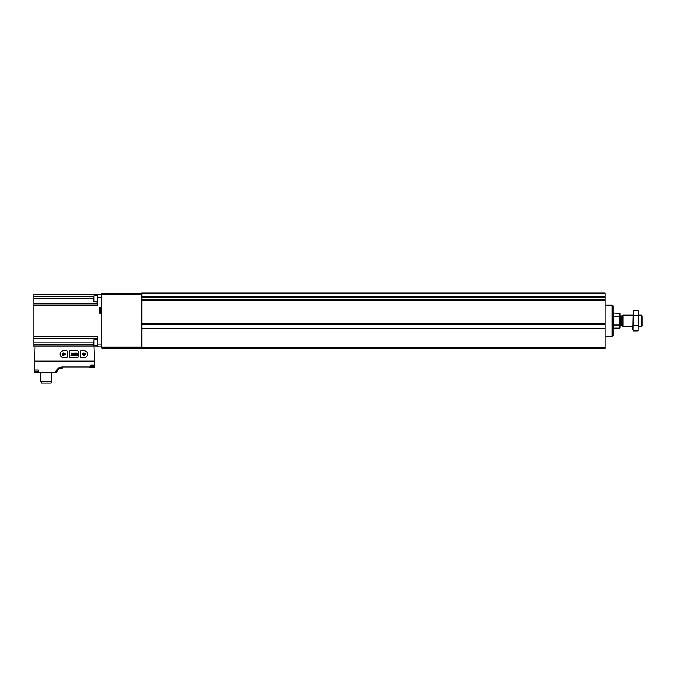 <?xml version="1.0" encoding="UTF-8"?>
<svg xmlns="http://www.w3.org/2000/svg" width="676" height="676" viewBox="0 0 676 676"><rect width="100%" height="100%" fill="white"/><g stroke="black" fill="none" stroke-linecap="round" stroke-linejoin="round"><path stroke-width="1.01" d="M141.766 347.591L141.766 348.52L605.13 348.52L605.13 292.911L141.766 292.911L141.766 296.84L605.13 296.84L141.766 296.84L141.766 324.142L605.13 324.134L141.766 324.142L141.766 347.591L605.13 347.591M605.13 300.203L141.766 300.203L605.13 300.203M605.13 328.418L141.766 328.418L605.13 328.418M619.96 316.723L613.563 316.393L613.563 325.038L619.774 325.038L619.96 327.945L619.96 313.487L613.005 312.929M619.774 316.393L619.774 313.301M641.49 315.16L641.49 326.28L642.2 325.57L642.2 315.869L641.49 315.16L638.49 315.16M632.93 326.28L622.926 326.28L622.926 315.16L632.93 315.16M612.54 305.307L612.54 336.124L613.005 335.659L613.005 305.772L612.084 305.307M605.13 336.217L612.084 336.217L612.084 305.214L605.13 305.214M633.311 310.554L632.93 329.474L633.311 310.554L638.119 310.554L638.119 330.885L633.311 330.885L633.082 329.863M638.338 311.568L638.119 330.885M633.311 315.633L638.119 315.633M633.311 325.798L638.119 325.798M141.766 293.376L101.915 293.376L101.915 348.055L141.766 348.055M93.947 302.113L93.947 295.632L93.575 301.75L97.285 301.902M97.285 295.851L97.065 302.113M93.947 345.799L93.947 339.318L93.575 345.436L97.285 345.588M97.285 339.538L97.065 345.799M90.854 366.358L94.175 366.358L94.175 365.201L90.854 365.201L90.854 367.144L90.677 365.201L94.682 365.201L94.682 367.516L93.947 346.94L35.008 346.94L34.265 372.332L34.265 370.017L38.278 370.017L38.278 372.797L55.584 372.797L57.038 371.268L55.584 372.797M94.682 361.119L34.265 361.119M38.278 372.797L38.177 370.017M34.73 372.797L38.093 372.797L38.093 370.017L34.772 370.017L34.772 371.175L38.093 371.175M34.603 372.78L34.603 370.017M94.657 367.668L94.344 367.668C90.271 367.879 89.08 367.719 90.77 367.178L89.545 367.507M33.8 346.94L35.008 346.94L33.8 346.94L33.8 344.954L93.575 344.954M101.915 294.491L33.8 294.491L33.8 344.954M97.285 294.491L97.285 297.271L101.915 297.271M101.915 307.141L99.6 307.141L99.6 313.165L101.915 313.165M33.8 305.146L97.285 305.146L97.285 297.271M101.915 346.94L93.947 346.94L97.285 346.94L97.285 336.285L33.8 336.285M33.8 303.152L97.285 303.152M33.8 338.279L97.285 338.279M101.451 311.357L101.451 308.949M41.211 383.089L41.211 381.695L41.211 383.089L51.131 383.089L51.131 381.695L51.731 381.349L51.731 372.797M51.731 381.349L40.611 381.349L51.131 381.695M40.611 381.349L40.611 372.797L40.611 381.349M57.038 371.268A6.549 6.549 0 0 1 62.716 367.981L62.716 367.144L90.854 367.144M94.175 365.201L94.344 367.668M90.643 367L93.634 367L94.175 366.358M35.701 371.876L37.924 371.876L35.313 371.817L34.772 371.175M81.247 357.697L84.027 357.697A3.473 3.473 0 0 0 87.508 354.216A3.473 3.473 0 0 0 84.027 350.743L81.247 350.743A0.929 0.929 0 0 0 80.326 351.672L80.326 356.767A0.929 0.929 0 0 0 81.247 357.697M84.458 355.677L85.751 354.123L83.858 352.771L84.525 353.886L82.362 353.886L82.176 354.435L84.525 354.621L83.731 355.415L84.458 355.677M77.309 357.697A0.929 0.929 0 0 0 78.239 356.767L78.239 351.672A0.929 0.929 0 0 0 77.309 350.743L70.363 350.743A0.929 0.929 0 0 0 69.434 351.672L69.434 356.767A0.929 0.929 0 0 0 70.363 357.697L77.309 357.697M74.436 355.373L75.222 355.373L75.222 353.058L74.436 353.058A1.166 1.166 0 0 0 74.436 355.373M75.501 355.373L77.174 355.373L77.174 353.058L75.501 353.058L76.87 353.362L76.87 354.106L75.644 354.106L76.87 354.401L76.87 355.077L75.501 355.373M72.535 355.373L71.909 355.052L71.588 353.058L71.588 355.052L70.963 355.373L72.535 355.373M73.067 355.373L72.746 353.058L73.067 355.373M67.347 356.767L67.347 351.672A0.929 0.929 0 0 0 66.417 350.743L63.637 350.743A3.473 3.473 0 0 0 60.164 354.216A3.473 3.473 0 0 0 63.637 357.697L66.417 357.697A0.929 0.929 0 0 0 67.347 356.767M65.496 354.435L65.31 353.886L63.147 353.886L63.814 352.771L61.922 354.123L63.35 355.737L63.941 355.415L63.147 354.621L65.496 354.435M74.901 355.052L74.901 353.387L74.436 353.387A0.837 0.837 0 0 0 74.436 355.052L74.901 355.052M141.766 328.697L605.13 328.697M141.766 323.863L605.13 323.863M141.766 300.381L605.13 300.381M141.766 296.654L605.13 296.654M141.766 293.84L605.13 293.84M141.766 297.296L605.13 297.296M141.766 299.747L605.13 299.747M141.766 324.26L605.13 324.26M141.766 328.291L605.13 328.291M619.774 328.13L613.377 328.13L613.377 313.301M621.447 316.005L621.447 325.426L621.447 316.005L622.926 315.16M621.168 325.35L620.517 325.35L620.517 316.081L619.96 315.523M101.915 347.126L141.766 347.126M101.915 294.305L141.766 294.305M55.339 372.797A7.571 7.571 0 0 1 62.716 366.958L62.716 367.144A7.394 7.394 0 0 0 55.525 372.797M90.677 366.958L62.716 366.958M97.285 344.16L101.915 344.16M33.8 296.485L93.575 296.485M33.8 298.522L93.575 298.522M33.8 342.909L93.575 342.909M101.451 311.771L100.521 312.701L100.521 307.605L101.451 308.526M90.77 365.201L90.77 367.06M90.854 367L93.634 367M35.313 371.817L38.093 371.817M641.49 326.28L638.49 326.28M621.447 325.426L622.926 326.28M621.168 316.081L620.517 316.081M620.517 325.35L619.96 325.908M612.54 336.124L612.084 336.124M93.947 295.632L97.065 295.632M93.947 339.318L97.065 339.318M100.521 307.605L99.6 307.605M100.521 312.701L99.6 312.701"/></g></svg>
